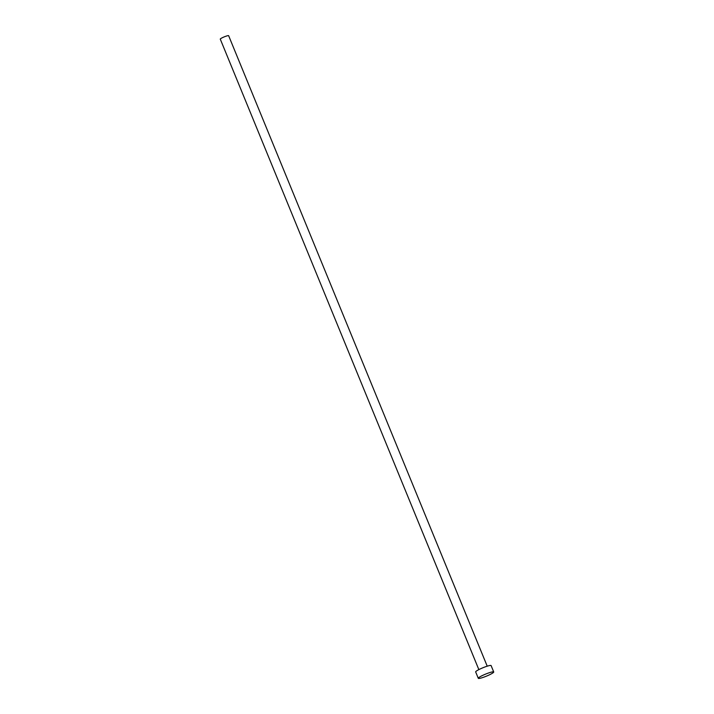 <?xml version="1.0" encoding="UTF-8"?>
<svg xmlns="http://www.w3.org/2000/svg" width="714" height="714" viewBox="0 0 714 714"><rect width="100%" height="100%" fill="white"/><g stroke="black" fill="none" stroke-linecap="round" stroke-linejoin="round"><path stroke-width="1.07" d="M478.853 669.616L220.278 39.127A4.516 0.598 -22.3 0 1 221.733 38.02A4.516 0.598 -22.3 0 1 226.106 36.164A4.516 0.598 -22.3 0 1 228.641 35.7L487.216 666.18M478.282 678.3L475.667 671.919A8.345 1.107 -22.3 0 1 478.353 669.875A8.345 1.107 -22.3 0 1 486.43 666.439A8.345 1.107 -22.3 0 1 491.107 665.591L493.722 671.963A8.345 1.107 -22.3 0 1 491.036 674.016A8.345 1.107 -22.3 0 1 482.967 677.452A8.345 1.107 -22.3 0 1 478.282 678.3A8.345 1.107 -22.3 0 1 480.968 676.247A8.345 1.107 -22.3 0 1 489.045 672.82A8.345 1.107 -22.3 0 1 493.722 671.963"/></g></svg>
